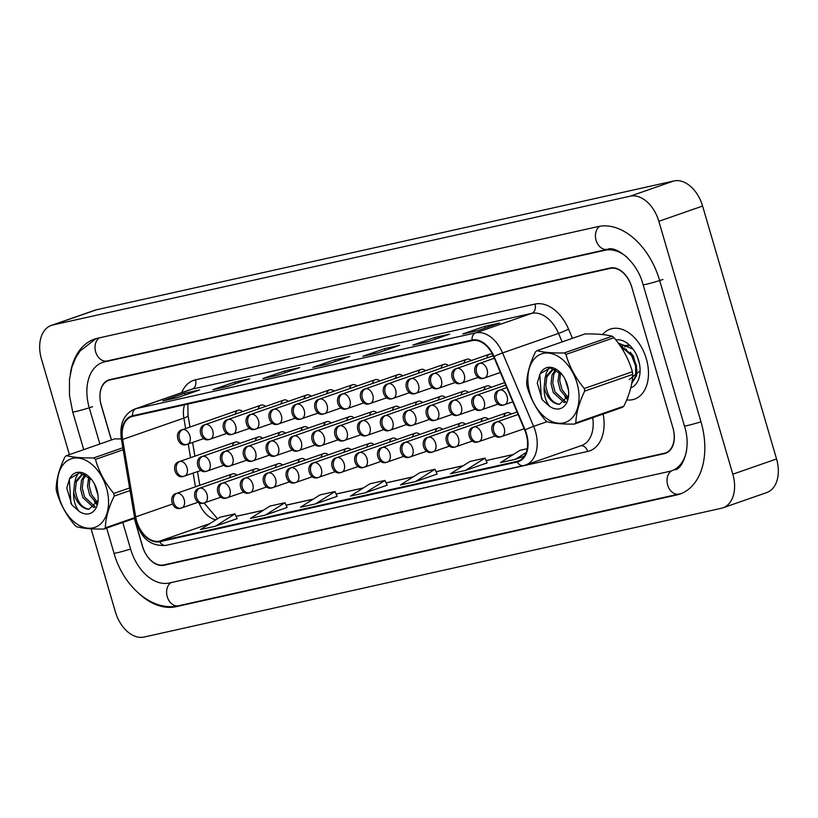 <?xml version="1.0" encoding="UTF-8"?>
<svg xmlns="http://www.w3.org/2000/svg" width="818" height="818" viewBox="0 0 818 818"><rect width="100%" height="100%" fill="white"/><g stroke="black" fill="none" stroke-linecap="round" stroke-linejoin="round"><path stroke-width="1.23" d="M402.691 375.851A7.72 5.102 -109.2 0 0 398.131 374.572A7.72 5.102 -109.2 0 0 395.36 378.407M448.407 365.646A7.72 5.102 -109.2 0 0 443.857 364.368A7.72 5.102 -109.2 0 0 441.076 368.202M471.27 360.544A7.72 5.102 -109.2 0 0 466.72 359.266A7.72 5.102 -109.2 0 0 463.939 363.1M492.661 354.45A7.72 5.102 -109.2 0 0 489.573 354.174A7.72 5.102 -109.2 0 0 486.802 357.998M425.554 370.748A7.72 5.102 -109.2 0 0 420.994 369.47A7.72 5.102 -109.2 0 0 418.223 373.305M379.828 380.943A7.72 5.102 -109.2 0 0 375.278 379.664A7.72 5.102 -109.2 0 0 372.497 383.499M356.965 386.045A7.72 5.102 -109.2 0 0 352.415 384.767A7.72 5.102 -109.2 0 0 349.644 388.601M334.112 391.147A7.72 5.102 -109.2 0 0 329.552 389.869A7.72 5.102 -109.2 0 0 326.781 393.703M311.249 396.249A7.72 5.102 -109.2 0 0 306.689 394.971A7.72 5.102 -109.2 0 0 303.918 398.806M288.386 401.352A7.72 5.102 -109.2 0 0 283.836 400.063A7.72 5.102 -109.2 0 0 281.055 403.898M265.533 406.444A7.72 5.102 -109.2 0 0 260.973 405.166A7.72 5.102 -109.2 0 0 258.202 409M242.67 411.546A7.72 5.102 -109.2 0 0 238.11 410.268A7.72 5.102 -109.2 0 0 235.339 414.102M399.828 407.681A7.72 5.102 -109.2 0 0 395.268 406.403A7.72 5.102 -109.2 0 0 392.497 410.237M422.681 402.579A7.72 5.102 -109.2 0 0 418.131 401.301A7.72 5.102 -109.2 0 0 415.35 405.135M468.407 392.384A7.72 5.102 -109.2 0 0 463.847 391.106A7.72 5.102 -109.2 0 0 461.076 394.941M491.26 387.282A7.72 5.102 -109.2 0 0 486.71 386.004A7.72 5.102 -109.2 0 0 483.929 389.838M445.544 397.487A7.72 5.102 -109.2 0 0 440.984 396.198A7.72 5.102 -109.2 0 0 438.213 400.033M376.965 412.783A7.72 5.102 -109.2 0 0 372.405 411.505A7.72 5.102 -109.2 0 0 369.634 415.339M354.102 417.886A7.72 5.102 -109.2 0 0 349.552 416.607A7.72 5.102 -109.2 0 0 346.771 420.432M331.239 422.978A7.72 5.102 -109.2 0 0 326.689 421.699A7.72 5.102 -109.2 0 0 323.908 425.534M308.386 428.08A7.72 5.102 -109.2 0 0 303.826 426.802A7.72 5.102 -109.2 0 0 301.055 430.636M285.523 433.182A7.72 5.102 -109.2 0 0 280.963 431.904A7.72 5.102 -109.2 0 0 278.192 435.738M262.66 438.284A7.72 5.102 -109.2 0 0 258.11 437.006A7.72 5.102 -109.2 0 0 255.328 440.841M239.797 443.376A7.72 5.102 -109.2 0 0 235.247 442.098A7.72 5.102 -109.2 0 0 232.476 445.933M511.26 414.02A7.72 5.102 -109.2 0 0 506.7 412.742A7.72 5.102 -109.2 0 0 503.929 416.566M488.397 419.113A7.72 5.102 -109.2 0 0 483.837 417.834A7.72 5.102 -109.2 0 0 481.066 421.669M465.534 424.215A7.72 5.102 -109.2 0 0 460.984 422.937A7.72 5.102 -109.2 0 0 458.203 426.771M442.681 429.317A7.72 5.102 -109.2 0 0 438.121 428.039A7.72 5.102 -109.2 0 0 435.35 431.873M419.818 434.419A7.72 5.102 -109.2 0 0 415.258 433.141A7.72 5.102 -109.2 0 0 412.487 436.976M396.955 439.511A7.72 5.102 -109.2 0 0 392.405 438.233A7.72 5.102 -109.2 0 0 389.624 442.068M374.092 444.614A7.72 5.102 -109.2 0 0 369.542 443.336A7.72 5.102 -109.2 0 0 366.761 447.17M351.239 449.716A7.72 5.102 -109.2 0 0 346.679 448.438A7.72 5.102 -109.2 0 0 343.908 452.272M328.376 454.818A7.72 5.102 -109.2 0 0 323.816 453.54A7.72 5.102 -109.2 0 0 321.045 457.374M305.513 459.921A7.72 5.102 -109.2 0 0 300.963 458.632A7.72 5.102 -109.2 0 0 298.181 462.467M282.66 465.013A7.72 5.102 -109.2 0 0 278.1 463.734A7.72 5.102 -109.2 0 0 275.329 467.569M259.797 470.115A7.72 5.102 -109.2 0 0 255.236 468.837A7.72 5.102 -109.2 0 0 252.465 472.671M236.934 475.217A7.72 5.102 -109.2 0 0 232.384 473.939A7.72 5.102 -109.2 0 0 229.602 477.773M187.843 414.256L190.001 427.037L187.843 414.256M192.608 442.477L194.899 456.168M197.516 471.597L199.807 485.289M646.332 358.795A37.045 24.499 -109.2 0 0 610.146 329.163A37.045 24.499 -109.2 0 0 602.518 334.562A37.045 24.499 -109.2 0 1 610.146 329.163A37.045 24.499 -109.2 0 1 646.332 358.795A37.045 24.499 -109.2 0 1 634.523 399.133A37.045 24.499 -109.2 0 0 646.332 358.795M526.168 434.143A24.693 16.329 70.8 0 1 518.295 461.035A24.693 16.329 70.8 0 1 517.088 461.372L159.592 541.127A24.693 16.329 70.8 0 1 135.706 516.874L122.649 439.44A24.693 16.329 70.8 0 1 131.473 416.71A24.693 16.329 70.8 0 1 132.68 416.362L472.201 340.625A24.693 16.329 70.8 0 1 493.673 356.658L524.727 430.084A24.693 16.329 70.8 0 1 526.168 434.143M526.577 434.051A25.317 16.738 -109.2 0 0 525.095 429.89L494.041 356.474A25.317 16.738 -109.2 0 0 472.027 340.032L132.506 415.779A25.317 16.738 -109.2 0 0 122.219 439.419L135.287 516.853A25.317 16.738 -109.2 0 0 159.766 541.72L517.262 461.966A25.317 16.738 -109.2 0 0 526.577 434.051M215.461 526.199L234.991 513.878L219.991 517.221L200.461 529.553L215.461 526.199L237.097 518.632M265.461 515.054L284.991 502.722L269.991 506.066L250.461 518.397L265.461 515.054L287.098 507.477M315.462 503.898L334.991 491.567L319.991 494.91L300.462 507.242L315.462 503.898L337.098 496.321M487.119 462.886L465.462 470.432L485.002 458.1L487.119 462.886M437.119 474.041L415.462 481.587L435.002 469.256L437.119 474.041M387.118 485.197L365.462 492.743L385.002 480.411L387.118 485.197M626.68 399.9A37.045 24.499 -109.2 0 0 634.523 399.133A37.045 24.499 -109.2 0 1 626.68 399.9M134.295 518.438L142.373 546.056A23.149 15.307 -109.2 0 0 163.866 564.901L664.369 453.244A23.149 15.307 -109.2 0 0 665.504 452.916A23.149 15.307 -109.2 0 0 672.877 427.712L631.793 287.2A23.149 15.307 -109.2 0 0 610.31 268.365L109.796 380.022A23.149 15.307 -109.2 0 0 108.671 380.35A23.149 15.307 -109.2 0 0 101.289 405.554L111.36 440.002M212.833 389.726L234.705 382.098L249.705 378.754L227.833 386.372L212.833 389.726A6.176 4.622 77.4 0 1 213.222 389.613L228.028 386.311M162.833 400.871L184.704 393.254L199.704 389.91L177.833 397.528L162.833 400.871A6.176 4.622 77.4 0 1 163.222 400.769L178.027 397.466M362.844 356.259L384.705 348.642L399.705 345.288L377.844 352.906L362.844 356.259A6.176 4.622 77.4 0 1 363.223 356.147L378.028 352.844M412.845 345.104L434.706 337.486L449.706 334.133L427.845 341.76L412.845 345.104A6.176 4.622 77.4 0 1 413.223 344.991L428.029 341.689M462.845 333.949L484.706 326.331L499.706 322.977L477.845 330.605L462.845 333.949A6.176 4.622 77.4 0 1 463.223 333.836L478.029 330.533M262.834 378.57L284.705 370.943L299.705 367.599L277.834 375.217L262.834 378.57A6.176 4.622 77.4 0 1 263.222 378.458L278.028 375.155M312.834 367.415L334.705 359.787L349.705 356.444L327.834 364.061L312.834 367.415A6.176 4.622 77.4 0 1 313.222 367.302L328.028 364M435.002 469.256L420.002 472.61L400.462 484.931L415.462 481.587M485.002 458.1L470.002 461.454L450.462 473.775L465.462 470.432M527.191 448.693L520.003 450.299L500.463 462.62L515.463 459.276L524.318 456.188M385.002 480.411L370.002 483.765L350.462 496.086L365.462 492.743M334.705 359.787L335.206 361.495M284.705 370.943L285.206 372.65M484.706 326.331L485.207 328.038M434.706 337.486L435.207 339.194M384.705 348.642L385.206 350.339M184.704 393.254L185.205 394.961M234.705 382.098L235.206 383.806M515.463 459.276L526.168 452.528M334.991 491.567L337.118 496.352M284.991 502.722L287.118 507.508M234.991 513.878L237.108 518.663M335.022 371.229L351.996 367.435M350.022 367.875L352.026 367.671M385.022 360.073L401.996 356.29M400.022 356.72L402.027 356.515M435.023 348.918L451.996 345.135M450.023 345.574L452.027 345.36M285.022 382.384L301.995 378.591M300.022 379.031L302.026 378.826M235.022 393.53L251.995 389.746M250.022 390.186L252.026 389.981M185.021 404.685L201.995 400.902M200.021 401.341L202.026 401.137M134.397 518.408L142.577 546.404A23.149 15.307 -109.2 0 0 164.07 565.248L664.472 453.612A23.149 15.307 -109.2 0 0 665.607 453.284A23.149 15.307 -109.2 0 0 672.989 428.08L631.69 286.832A23.149 15.307 -109.2 0 0 610.197 267.997L109.796 379.634A23.149 15.307 -109.2 0 0 108.661 379.951A23.149 15.307 -109.2 0 0 101.279 405.166L111.453 439.972M627.12 257.343A41.677 27.556 -109.2 0 0 605.013 250.247L104.602 361.883A41.677 27.556 -109.2 0 0 102.567 362.466A41.677 27.556 -109.2 0 0 89.274 407.834L99.857 444.01M122.792 522.446L130.583 549.082A41.677 27.556 -109.2 0 0 169.254 582.999L669.666 471.362A41.677 27.556 -109.2 0 0 671.701 470.779A41.677 27.556 -109.2 0 0 686.578 450.667M91.095 528.806L115.41 611.946A30.869 20.419 -109.2 0 0 144.06 637.058L721.466 508.244A30.869 20.419 -109.2 0 0 722.979 507.814A30.869 20.419 -109.2 0 0 732.816 474.205L658.858 221.3A30.869 20.419 -109.2 0 0 630.208 196.177L52.802 324.991A30.869 20.419 -109.2 0 0 51.289 325.421A30.869 20.419 -109.2 0 0 41.452 359.03L69.407 454.624M722.979 507.814L766.711 492.579A30.869 20.419 -109.2 0 0 776.548 458.97L702.59 206.054A30.869 20.419 -109.2 0 0 673.94 180.942L96.534 309.756A30.869 20.419 -109.2 0 0 95.021 310.186L51.289 325.421M111.105 379.337A23.149 15.307 -109.2 0 0 110.573 379.685M666.179 452.681L667.539 452.374M138.825 593.459A66.37 43.896 -109.2 0 0 176.177 606.659L676.588 495.023A66.37 43.896 -109.2 0 0 679.83 494.103A66.37 43.896 -109.2 0 0 700.985 421.832L659.686 280.584A66.37 43.896 -109.2 0 0 598.091 226.586L97.679 338.223A66.37 43.896 -109.2 0 0 94.438 339.143A66.37 43.896 -109.2 0 0 70.266 374M623.152 350.401L623.531 349.429M624.809 347.067L625.504 346.137M620.719 346.587L621.629 346.034M622.386 345.677L628.694 345.268M621.077 347.118L622.069 346.249M622.692 345.82L623.817 345.206M630.78 387.855A25.164 16.636 -109.2 0 0 640.095 370.534A25.164 16.636 -109.2 0 0 638.643 360.513A25.164 16.636 -109.2 0 0 632.283 348.11A25.164 16.636 -109.2 0 0 615.842 339.93M633.071 349.122L618.203 343.018M629.246 379.542L639.788 371.157M528.356 386.035A36.268 23.988 -109.2 0 0 558.5 423.233A36.268 23.988 -109.2 0 0 578.561 390.268A36.268 23.988 -109.2 0 0 548.418 353.069A36.268 23.988 -109.2 0 0 528.356 386.035M526.823 384.951A41.677 27.556 -109.2 0 0 527.027 386.28C530.524 398.601 536.628 409.951 545.361 420.329A41.677 27.556 -109.2 0 0 547.181 421.791C553.582 423.479 562.641 424.235 574.369 424.082A41.677 27.556 -109.2 0 0 575.821 422.896L623.878 406.147C629.471 394.685 632.426 384.092 632.743 374.378A41.677 27.556 -109.2 0 0 632.57 373.059A41.677 27.556 -109.2 0 0 632.365 371.74C628.93 359.511 622.815 348.161 614.042 337.681A41.677 27.556 -109.2 0 0 612.212 336.229C605.77 334.542 596.711 333.775 585.023 333.938L536.966 350.687A41.677 27.556 -109.2 0 0 535.514 351.863C529.9 363.427 526.945 374.01 526.649 383.632A41.677 27.556 -109.2 0 0 526.823 384.951M632.743 374.378L584.686 391.127C579.093 402.599 576.138 413.182 575.821 422.896M584.686 391.127A41.677 27.556 -109.2 0 0 584.512 389.808A41.677 27.556 -109.2 0 0 584.308 388.489L632.365 371.74M574.369 424.082L622.437 407.333A41.677 27.556 -109.2 0 0 623.878 406.147M559.318 371.761L557.978 381.29L560.258 390.166L567.487 398.806M560.473 372.814L559.706 380.687L561.997 389.562L567.989 397.384M555.626 369.491L552.017 375.114L551.035 383.714L553.316 392.589L563.96 402.415L565.003 402.466M556.475 369.756L553.755 374.511L552.764 383.11L555.054 391.986L565.667 401.802M556.056 369.521L551.925 370.002L545.074 377.538L544.185 387.108A17.638 11.667 -109.2 0 0 559.451 404.276L568.377 395.748M552.804 369.746L546.813 376.934L545.831 385.534C547.641 396.699 552.191 402.947 559.451 404.276M564.921 378.877L568.479 390.166M619.318 344.552L632.406 355.278L636.476 365.677L636.557 375.738L631.731 383.489M619.819 345.268L631.537 355.585L635.617 365.983L635.688 376.035L631.793 383.1M562.283 374.787L550.228 367.844L540.105 373.775L537.262 383.08L542.324 399.859L549.614 406.352A21.565 14.264 -109.2 0 0 568.674 393.622A21.565 14.264 -109.2 0 0 561.976 374.409A21.565 14.264 -109.2 0 0 540.105 373.775M549.614 406.352C545.565 401.178 543.755 394.767 544.185 387.108M614.042 337.681L565.974 354.429A41.677 27.556 -109.2 0 0 564.154 352.977L612.212 336.229M565.974 354.429C569.41 366.658 575.524 378.008 584.308 388.489M536.966 350.687C543.356 352.364 552.416 353.131 564.154 352.977M548.929 367.865L546.301 373.039L545.442 376.566M539.788 374.266L541.393 398.059L542.324 399.859M564.88 396.832L567.222 399.419M621.619 347.947L626.568 349.45M630.279 352.21L633.5 356.219L637.048 370.82M625.013 346.004L629.165 345.585M639.4 363.611L636.936 355.85M57.853 491.004A36.268 23.988 -109.2 0 0 87.996 528.203A36.268 23.988 -109.2 0 0 108.058 495.227A36.268 23.988 -109.2 0 0 77.904 458.029A36.268 23.988 -109.2 0 0 57.853 491.004M122.219 439.419A7.72 1.442 170.4 0 1 121.34 438.929L114.52 438.898L66.452 455.646A41.677 27.556 -109.2 0 0 65.011 456.833C59.397 468.387 56.442 478.98 56.145 488.602A41.677 27.556 -109.2 0 0 56.319 489.921A41.677 27.556 -109.2 0 0 56.524 491.24C60.011 503.561 66.125 514.911 74.847 525.299A41.677 27.556 -109.2 0 0 76.677 526.751C83.068 528.438 92.137 529.205 103.866 529.041A41.677 27.556 -109.2 0 0 105.317 527.866L134.643 517.641M130.052 490.565L114.172 496.097C108.59 507.569 105.634 518.152 105.317 527.866M114.172 496.097A41.677 27.556 -109.2 0 0 113.999 494.778A41.677 27.556 -109.2 0 0 113.794 493.459L129.612 487.947M88.804 476.73L87.465 486.26L89.755 495.135L96.984 503.776M89.96 477.784L89.203 485.657L91.493 494.532L97.485 502.354M85.123 474.46L81.514 480.084L80.522 488.683L82.812 497.548L93.457 507.375L94.499 507.436M85.972 474.726L83.252 479.481L82.26 488.08L84.551 496.945L95.154 506.771M85.553 474.491L81.411 474.972L74.571 482.508L73.671 492.078A17.638 11.667 -109.2 0 0 88.947 509.246L97.874 500.718M82.301 474.706L76.309 481.894L75.317 490.493C77.137 501.669 81.677 507.917 88.947 509.246M94.407 483.847L97.976 495.135M91.78 479.757L79.724 472.804L69.602 478.734L66.759 488.039L71.82 504.818L79.111 511.322A21.565 14.264 -109.2 0 0 98.17 498.591A21.565 14.264 -109.2 0 0 91.473 479.368A21.565 14.264 -109.2 0 0 69.602 478.734M79.111 511.322C75.062 506.148 73.252 499.737 73.671 492.078M134.776 518.275L103.866 529.041M123.17 449.747L95.471 459.399A41.677 27.556 -109.2 0 0 93.641 457.937L122.833 447.763M95.471 459.399C98.906 471.628 105.021 482.978 113.794 493.459M66.452 455.646C72.853 457.334 81.912 458.1 93.641 457.937M78.426 472.835L75.798 478.009L74.939 481.536M69.285 479.225L70.89 503.029L71.82 504.818M94.377 501.802L96.708 504.389M517.088 461.372L519.461 460.544M603.122 414.061A38.589 25.522 70.8 0 1 587.682 451.444L230.175 531.199A7.72 5.767 77.4 0 0 230.134 531.066M230.175 531.199A38.589 25.522 70.8 0 1 228.007 531.536M132.506 415.779A7.72 5.767 -102.6 0 1 136.197 408.622L475.718 332.875A30.869 20.419 70.8 0 1 502.569 352.926L533.612 426.352A30.869 20.419 70.8 0 1 535.422 431.423A30.869 20.419 70.8 0 1 525.575 465.033L581.557 445.524A30.869 20.419 -109.2 0 0 592.692 417.691M525.095 429.89A7.72 0.562 157.1 0 1 533.612 426.352L547.027 421.679M494.041 356.474A7.72 0.562 157.1 0 1 502.569 352.926L558.541 333.417A30.869 20.419 -109.2 0 0 531.7 313.366L475.718 332.875A7.72 5.767 77.4 0 0 472.027 340.032M134.694 409.051A30.869 20.419 70.8 0 1 136.197 408.622L192.179 389.112A30.869 20.419 -109.2 0 0 190.666 389.542L134.694 409.051C123.855 413.99 119.397 423.949 121.34 438.929L134.408 516.362C138.682 531.802 145.451 546.925 166.085 545.35L523.592 465.595A7.72 5.767 -102.6 0 1 517.262 461.966M135.287 516.853A7.72 1.442 170.4 0 1 134.408 516.362M159.766 541.72A7.72 5.767 77.4 0 0 166.085 545.35M524.072 465.462A7.72 5.767 -102.6 0 1 523.592 465.595L525.575 465.033M181.678 392.681A38.589 25.522 70.8 0 1 195.482 379.818L535.003 304.071A38.589 25.522 70.8 0 1 568.561 329.133L572.447 338.315M610.31 268.365L612.058 267.752M109.796 380.022L112.945 378.928M562.13 341.914L558.541 333.417A7.72 0.562 -22.9 0 0 568.561 329.133M535.003 304.071A7.72 5.767 77.4 0 1 531.7 313.366L192.179 389.112A7.72 5.767 77.4 0 0 195.482 379.818M587.682 451.444A7.72 5.767 77.4 0 0 580.913 445.749M184.52 404.798A24.693 16.329 -109.2 0 0 183.866 418.1L185.635 428.56M122.649 439.44L183.866 418.1A13.896 2.587 -9.6 0 0 188.028 415.452L189.981 427.037M135.706 516.874L172.271 504.133M188.242 443.99L190.543 457.681M193.15 473.121L195.461 486.802M198.876 502.6A24.693 16.329 -109.2 0 0 215.891 519.819M159.592 541.127L209.899 523.602M236.105 516.383L263.253 510.33M286.106 505.227L313.253 499.174M336.106 494.072L363.253 488.019M386.106 482.917L413.254 476.863M436.106 471.761L463.254 465.708M513.387 454.471L486.086 460.565L513.254 454.552M681.363 493.51L178.692 605.739A12.352 9.233 -102.6 0 1 167.25 596.731A12.352 9.233 -102.6 0 1 171.003 582.61M178.692 605.739C152.138 612.079 123.14 586.148 114.009 553.193A12.352 0.706 -16.3 0 0 117.117 552.774A12.352 0.706 -16.3 0 0 130.563 549.031M83.722 449.634L72.71 411.945A12.352 0.706 -16.3 0 0 75.808 411.526A12.352 0.706 -16.3 0 0 92.557 406.699M99.428 337.834A12.352 9.233 77.4 0 0 95.849 352.527A12.352 9.233 77.4 0 0 107.107 360.963L607.518 249.326C615.146 245.472 636.762 260.185 643.112 284.695L684.421 425.943C692.488 450.708 680.423 470.595 674.983 469.634L673.715 469.992M599.717 226.269A12.352 9.233 77.4 0 0 596.281 240.962A12.352 9.233 77.4 0 0 607.518 249.326M662.969 279.439A12.352 0.706 163.7 0 1 650.279 283.273A12.352 0.706 163.7 0 1 643.112 284.695M700.975 421.781A12.352 0.706 163.7 0 1 684.421 425.943M679.093 494.103A12.352 9.233 -102.6 0 1 667.662 485.094A12.352 9.233 -102.6 0 1 671.752 470.759M96.534 309.756L52.802 324.991M673.94 180.942L630.208 196.177M702.59 206.054L658.858 221.3M776.548 458.97L732.816 474.205M167.209 564.154L164.07 565.248M666.69 452.835L664.472 453.612M179.081 605.647L176.177 606.659M107.506 360.871L104.602 361.883M607.866 249.255L605.013 250.247M524.154 428.734L500.882 436.792A7.72 5.767 -102.6 0 0 501.362 436.648A7.72 5.102 -109.2 0 0 501.741 436.546A7.72 5.102 -109.2 0 0 504.205 428.141A7.72 5.102 -109.2 0 0 497.037 421.863A7.72 5.767 77.4 0 0 493.735 431.158A7.72 5.767 -102.6 0 0 500.882 436.792C492.252 440.012 487.651 423.734 496.659 421.965A7.72 5.102 -109.2 0 1 497.037 421.863M512.794 401.863L503.755 404.951A7.72 5.767 -102.6 0 0 504.236 404.818A7.72 5.102 -109.2 0 0 504.614 404.705A7.72 5.102 -109.2 0 0 507.068 396.311A7.72 5.102 -109.2 0 0 499.91 390.022A7.72 5.767 77.4 0 0 496.608 399.327A7.72 5.767 -102.6 0 0 503.755 404.951C495.115 408.182 490.524 391.904 499.532 390.135A7.72 5.102 -109.2 0 1 499.91 390.022M500.371 372.487L483.755 378.223A7.72 5.767 -102.6 0 0 484.236 378.08A7.72 5.102 -109.2 0 0 484.614 377.977A7.72 5.102 -109.2 0 0 487.078 369.572A7.72 5.102 -109.2 0 0 479.91 363.294A7.72 5.767 77.4 0 0 476.608 372.589A7.72 5.767 -102.6 0 0 483.755 378.223C475.125 381.444 470.524 365.165 479.532 363.396A7.72 5.102 -109.2 0 1 479.91 363.294M495.309 435.922L478.019 441.894A7.72 5.767 -102.6 0 0 478.51 441.751A7.72 5.102 -109.2 0 0 478.888 441.648A7.72 5.102 -109.2 0 0 481.342 433.243A7.72 5.102 -109.2 0 0 474.184 426.965A7.72 5.767 77.4 0 0 470.871 436.26A7.72 5.767 -102.6 0 0 478.019 441.894C469.389 445.115 464.798 428.836 473.806 427.068A7.72 5.102 -109.2 0 1 474.184 426.965M472.446 441.025L455.166 446.986A7.72 5.767 -102.6 0 0 455.646 446.853A7.72 5.102 -109.2 0 0 456.025 446.74A7.72 5.102 -109.2 0 0 458.479 438.346A7.72 5.102 -109.2 0 0 451.321 432.057A7.72 5.767 77.4 0 0 448.019 441.362A7.72 5.767 -102.6 0 0 455.166 446.986C446.536 450.217 441.935 433.929 450.943 432.17A7.72 5.102 -109.2 0 1 451.321 432.057M449.593 446.117L432.303 452.088A7.72 5.767 -102.6 0 0 432.783 451.955A7.72 5.102 -109.2 0 0 433.162 451.843A7.72 5.102 -109.2 0 0 435.626 443.438A7.72 5.102 -109.2 0 0 428.458 437.16A7.72 5.767 77.4 0 0 425.156 446.464A7.72 5.767 -102.6 0 0 432.303 452.088C423.673 455.309 419.072 439.031 428.08 437.272A7.72 5.102 -109.2 0 1 428.458 437.16M426.73 451.219L409.44 457.19A7.72 5.767 -102.6 0 0 409.92 457.047A7.72 5.102 -109.2 0 0 410.299 456.945A7.72 5.102 -109.2 0 0 412.763 448.54A7.72 5.102 -109.2 0 0 405.595 442.262A7.72 5.767 77.4 0 0 402.292 451.567A7.72 5.767 -102.6 0 0 409.44 457.19C400.81 460.411 396.209 444.133 405.227 442.364A7.72 5.102 -109.2 0 1 405.595 442.262M498.172 404.082L480.892 410.053A7.72 5.767 -102.6 0 0 481.373 409.92A7.72 5.102 -109.2 0 0 481.751 409.808A7.72 5.102 -109.2 0 0 484.205 401.403A7.72 5.102 -109.2 0 0 477.047 395.125A7.72 5.767 77.4 0 0 473.745 404.429A7.72 5.767 -102.6 0 0 480.892 410.053C472.262 413.274 467.661 396.996 476.669 395.237A7.72 5.102 -109.2 0 1 477.047 395.125M475.319 409.184L458.029 415.155A7.72 5.767 -102.6 0 0 458.509 415.023A7.72 5.102 -109.2 0 0 458.888 414.91A7.72 5.102 -109.2 0 0 461.352 406.505A7.72 5.102 -109.2 0 0 454.184 400.227A7.72 5.767 77.4 0 0 450.882 409.532A7.72 5.767 -102.6 0 0 458.029 415.155C449.399 418.376 444.798 402.098 453.806 400.339A7.72 5.102 -109.2 0 1 454.184 400.227M452.456 414.286L435.166 420.258A7.72 5.767 -102.6 0 0 435.657 420.115A7.72 5.102 -109.2 0 0 436.025 420.012A7.72 5.102 -109.2 0 0 438.489 411.607A7.72 5.102 -109.2 0 0 431.331 405.329A7.72 5.767 77.4 0 0 428.019 414.624A7.72 5.767 -102.6 0 0 435.166 420.258C426.536 423.479 421.935 407.2 430.953 405.431A7.72 5.102 -109.2 0 1 431.331 405.329M478.182 377.354L460.892 383.325A7.72 5.767 -102.6 0 0 461.383 383.182A7.72 5.102 -109.2 0 0 461.761 383.08A7.72 5.102 -109.2 0 0 464.215 374.675A7.72 5.102 -109.2 0 0 457.058 368.397A7.72 5.767 77.4 0 0 453.755 377.691A7.72 5.767 -102.6 0 0 460.892 383.325C452.262 386.546 447.671 370.268 456.679 368.499A7.72 5.102 -109.2 0 1 457.058 368.397M455.319 382.456L438.039 388.417A7.72 5.767 -102.6 0 0 438.52 388.284A7.72 5.102 -109.2 0 0 438.898 388.172A7.72 5.102 -109.2 0 0 441.352 379.777A7.72 5.102 -109.2 0 0 434.194 373.489A7.72 5.767 77.4 0 0 430.892 382.793A7.72 5.767 -102.6 0 0 438.039 388.417C429.409 391.648 424.808 375.36 433.816 373.601A7.72 5.102 -109.2 0 1 434.194 373.489M432.466 387.548L415.176 393.519A7.72 5.767 -102.6 0 0 415.656 393.386A7.72 5.102 -109.2 0 0 416.035 393.274A7.72 5.102 -109.2 0 0 418.499 384.869A7.72 5.102 -109.2 0 0 411.331 378.591A7.72 5.767 77.4 0 0 408.029 387.896A7.72 5.767 -102.6 0 0 415.176 393.519C406.546 396.74 401.945 380.462 410.953 378.703A7.72 5.102 -109.2 0 1 411.331 378.591M409.603 392.65L392.313 398.622A7.72 5.767 -102.6 0 0 392.793 398.478A7.72 5.102 -109.2 0 0 393.172 398.376A7.72 5.102 -109.2 0 0 395.636 389.971A7.72 5.102 -109.2 0 0 388.468 383.693A7.72 5.767 77.4 0 0 385.166 392.998A7.72 5.767 -102.6 0 0 392.313 398.622C383.683 401.842 379.082 385.564 388.1 383.795A7.72 5.102 -109.2 0 1 388.468 383.693M429.593 419.389L412.313 425.35A7.72 5.767 -102.6 0 0 412.793 425.217A7.72 5.102 -109.2 0 0 413.172 425.115A7.72 5.102 -109.2 0 0 415.626 416.71A7.72 5.102 -109.2 0 0 408.468 410.431A7.72 5.767 77.4 0 0 405.166 419.726A7.72 5.767 -102.6 0 0 412.313 425.35C403.683 428.581 399.082 412.303 408.09 410.534A7.72 5.102 -109.2 0 1 408.468 410.431M403.867 456.321L386.587 462.293A7.72 5.767 -102.6 0 0 387.067 462.15A7.72 5.102 -109.2 0 0 387.446 462.047A7.72 5.102 -109.2 0 0 389.9 453.642A7.72 5.102 -109.2 0 0 382.742 447.364A7.72 5.767 77.4 0 0 379.44 456.659A7.72 5.767 -102.6 0 0 386.587 462.293C377.947 465.514 373.356 449.235 382.364 447.466A7.72 5.102 -109.2 0 1 382.742 447.364M381.004 461.424L363.724 467.385A7.72 5.767 -102.6 0 0 364.204 467.252A7.72 5.102 -109.2 0 0 364.583 467.139A7.72 5.102 -109.2 0 0 367.037 458.745A7.72 5.102 -109.2 0 0 359.879 452.466A7.72 5.767 77.4 0 0 356.576 461.761A7.72 5.767 -102.6 0 0 363.724 467.385C355.094 470.616 350.493 454.338 359.501 452.569A7.72 5.102 -109.2 0 1 359.879 452.466M358.151 466.516L340.861 472.487A7.72 5.767 -102.6 0 0 341.341 472.354A7.72 5.102 -109.2 0 0 341.719 472.242A7.72 5.102 -109.2 0 0 344.184 463.837A7.72 5.102 -109.2 0 0 337.016 457.559A7.72 5.767 77.4 0 0 333.713 466.863A7.72 5.767 -102.6 0 0 340.861 472.487C332.231 475.708 327.629 459.43 336.638 457.671A7.72 5.102 -109.2 0 1 337.016 457.559M335.288 471.618L317.998 477.589A7.72 5.767 -102.6 0 0 318.488 477.456A7.72 5.102 -109.2 0 0 318.856 477.344A7.72 5.102 -109.2 0 0 321.321 468.939A7.72 5.102 -109.2 0 0 314.163 462.661A7.72 5.767 77.4 0 0 310.85 471.966A7.72 5.767 -102.6 0 0 317.998 477.589C309.368 480.81 304.766 464.532 313.785 462.773A7.72 5.102 -109.2 0 1 314.163 462.661M406.73 424.481L389.45 430.452A7.72 5.767 -102.6 0 0 389.93 430.319A7.72 5.102 -109.2 0 0 390.309 430.207A7.72 5.102 -109.2 0 0 392.773 421.802A7.72 5.102 -109.2 0 0 385.605 415.524A7.72 5.767 77.4 0 0 382.303 424.828A7.72 5.767 -102.6 0 0 389.45 430.452C380.82 433.683 376.219 417.395 385.227 415.636A7.72 5.102 -109.2 0 1 385.605 415.524M383.877 429.583L366.587 435.554A7.72 5.767 -102.6 0 0 367.067 435.421A7.72 5.102 -109.2 0 0 367.446 435.309A7.72 5.102 -109.2 0 0 369.91 426.904A7.72 5.102 -109.2 0 0 362.742 420.626A7.72 5.767 77.4 0 0 359.439 429.931A7.72 5.767 -102.6 0 0 366.587 435.554C357.957 438.775 353.356 422.497 362.364 420.738A7.72 5.102 -109.2 0 1 362.742 420.626M361.014 434.685L343.724 440.657A7.72 5.767 -102.6 0 0 344.214 440.513A7.72 5.102 -109.2 0 0 344.593 440.411A7.72 5.102 -109.2 0 0 347.047 432.006A7.72 5.102 -109.2 0 0 339.889 425.728A7.72 5.767 77.4 0 0 336.587 435.023A7.72 5.767 -102.6 0 0 343.724 440.657C335.094 443.877 330.503 427.599 339.511 425.83A7.72 5.102 -109.2 0 1 339.889 425.728M338.151 439.787L320.871 445.759A7.72 5.767 -102.6 0 0 321.351 445.616A7.72 5.102 -109.2 0 0 321.73 445.513A7.72 5.102 -109.2 0 0 324.184 437.109A7.72 5.102 -109.2 0 0 317.026 430.83A7.72 5.767 77.4 0 0 313.723 440.125A7.72 5.767 -102.6 0 0 320.871 445.759C312.241 448.98 307.64 432.702 316.648 430.933A7.72 5.102 -109.2 0 1 317.026 430.83M386.74 397.752L369.46 403.724A7.72 5.767 -102.6 0 0 369.94 403.581A7.72 5.102 -109.2 0 0 370.319 403.478A7.72 5.102 -109.2 0 0 372.773 395.074A7.72 5.102 -109.2 0 0 365.615 388.795A7.72 5.767 77.4 0 0 362.313 398.09A7.72 5.767 -102.6 0 0 369.46 403.724C360.83 406.945 356.229 390.667 365.237 388.898A7.72 5.102 -109.2 0 1 365.615 388.795M363.877 402.855L346.597 408.816A7.72 5.767 -102.6 0 0 347.077 408.683A7.72 5.102 -109.2 0 0 347.456 408.571A7.72 5.102 -109.2 0 0 349.92 400.176A7.72 5.102 -109.2 0 0 342.752 393.898A7.72 5.767 77.4 0 0 339.45 403.192A7.72 5.767 -102.6 0 0 346.597 408.816C337.967 412.047 333.366 395.769 342.374 394A7.72 5.102 -109.2 0 1 342.752 393.898M341.024 407.947L323.734 413.918A7.72 5.767 -102.6 0 0 324.214 413.785A7.72 5.102 -109.2 0 0 324.593 413.673A7.72 5.102 -109.2 0 0 327.057 405.268A7.72 5.102 -109.2 0 0 319.889 398.99A7.72 5.767 77.4 0 0 316.586 408.294A7.72 5.767 -102.6 0 0 323.734 413.918C315.104 417.139 310.503 400.861 319.511 399.102A7.72 5.102 -109.2 0 1 319.889 398.99M312.425 476.72L295.145 482.692A7.72 5.767 -102.6 0 0 295.625 482.548A7.72 5.102 -109.2 0 0 296.004 482.446A7.72 5.102 -109.2 0 0 298.458 474.041A7.72 5.102 -109.2 0 0 291.3 467.763A7.72 5.767 77.4 0 0 287.997 477.058A7.72 5.767 -102.6 0 0 295.145 482.692C286.515 485.912 281.913 469.634 290.922 467.865A7.72 5.102 -109.2 0 1 291.3 467.763M289.562 481.822L272.282 487.794A7.72 5.767 -102.6 0 0 272.762 487.651A7.72 5.102 -109.2 0 0 273.14 487.548A7.72 5.102 -109.2 0 0 275.605 479.144A7.72 5.102 -109.2 0 0 268.437 472.865A7.72 5.767 77.4 0 0 265.134 482.16A7.72 5.767 -102.6 0 0 272.282 487.794C263.652 491.015 259.05 474.737 268.059 472.968A7.72 5.102 -109.2 0 1 268.437 472.865M266.709 486.914L249.418 492.886A7.72 5.767 -102.6 0 0 249.899 492.753A7.72 5.102 -109.2 0 0 250.277 492.64A7.72 5.102 -109.2 0 0 252.742 484.246A7.72 5.102 -109.2 0 0 245.574 477.957A7.72 5.767 77.4 0 0 242.271 487.262A7.72 5.767 -102.6 0 0 249.418 492.886C240.789 496.117 236.187 479.829 245.196 478.07A7.72 5.102 -109.2 0 1 245.574 477.957M243.846 492.017L226.555 497.988A7.72 5.767 -102.6 0 0 227.046 497.855A7.72 5.102 -109.2 0 0 227.424 497.743A7.72 5.102 -109.2 0 0 229.878 489.338A7.72 5.102 -109.2 0 0 222.721 483.06A7.72 5.767 77.4 0 0 219.418 492.364A7.72 5.767 -102.6 0 0 226.555 497.988C217.925 501.209 213.334 484.931 222.343 483.172A7.72 5.102 -109.2 0 1 222.721 483.06M220.983 497.119L203.702 503.09A7.72 5.767 -102.6 0 0 204.183 502.947A7.72 5.102 -109.2 0 0 204.561 502.845A7.72 5.102 -109.2 0 0 207.015 494.44A7.72 5.102 -109.2 0 0 199.858 488.162A7.72 5.767 77.4 0 0 196.555 497.456A7.72 5.767 -102.6 0 0 203.702 503.09C195.073 506.311 190.471 490.033 199.48 488.264A7.72 5.102 -109.2 0 1 199.858 488.162M198.13 502.221L180.839 508.193A7.72 5.767 -102.6 0 0 181.32 508.05A7.72 5.102 -109.2 0 0 181.698 507.947A7.72 5.102 -109.2 0 0 184.162 499.542A7.72 5.102 -109.2 0 0 176.995 493.264A7.72 5.767 77.4 0 0 173.692 502.559A7.72 5.767 -102.6 0 0 180.839 508.193C172.209 511.414 167.608 495.135 176.616 493.366A7.72 5.102 -109.2 0 1 176.995 493.264M315.298 444.89L298.008 450.851A7.72 5.767 -102.6 0 0 298.488 450.718A7.72 5.102 -109.2 0 0 298.867 450.606A7.72 5.102 -109.2 0 0 301.331 442.211A7.72 5.102 -109.2 0 0 294.163 435.922A7.72 5.767 77.4 0 0 290.86 445.227A7.72 5.767 -102.6 0 0 298.008 450.851C289.378 454.082 284.776 437.794 293.785 436.035A7.72 5.102 -109.2 0 1 294.163 435.922M292.435 449.982L275.145 455.953A7.72 5.767 -102.6 0 0 275.625 455.82A7.72 5.102 -109.2 0 0 276.003 455.708A7.72 5.102 -109.2 0 0 278.468 447.303A7.72 5.102 -109.2 0 0 271.3 441.025A7.72 5.767 77.4 0 0 267.997 450.329A7.72 5.767 -102.6 0 0 275.145 455.953C266.515 459.174 261.913 442.896 270.932 441.137A7.72 5.102 -109.2 0 1 271.3 441.025M269.572 455.084L252.292 461.055A7.72 5.767 -102.6 0 0 252.772 460.912A7.72 5.102 -109.2 0 0 253.151 460.81A7.72 5.102 -109.2 0 0 255.605 452.405A7.72 5.102 -109.2 0 0 248.447 446.127A7.72 5.767 77.4 0 0 245.144 455.432A7.72 5.767 -102.6 0 0 252.292 461.055C243.662 464.276 239.06 447.998 248.069 446.229A7.72 5.102 -109.2 0 1 248.447 446.127M246.709 460.186L229.429 466.158A7.72 5.767 -102.6 0 0 229.909 466.015A7.72 5.102 -109.2 0 0 230.287 465.912A7.72 5.102 -109.2 0 0 232.752 457.507A7.72 5.102 -109.2 0 0 225.584 451.229A7.72 5.767 77.4 0 0 222.281 460.524A7.72 5.767 -102.6 0 0 229.429 466.158C220.799 469.379 216.197 453.1 225.206 451.331A7.72 5.102 -109.2 0 1 225.584 451.229M223.856 465.289L206.565 471.25A7.72 5.767 -102.6 0 0 207.046 471.117A7.72 5.102 -109.2 0 0 207.424 471.015A7.72 5.102 -109.2 0 0 209.889 462.61A7.72 5.102 -109.2 0 0 202.721 456.332A7.72 5.767 77.4 0 0 199.418 465.626A7.72 5.767 -102.6 0 0 206.565 471.25C197.936 474.481 193.334 458.203 202.343 456.434A7.72 5.102 -109.2 0 1 202.721 456.332M200.993 470.381L183.702 476.352A7.72 5.767 -102.6 0 0 184.193 476.219A7.72 5.102 -109.2 0 0 184.561 476.107A7.72 5.102 -109.2 0 0 187.025 467.702A7.72 5.102 -109.2 0 0 179.868 461.424A7.72 5.767 77.4 0 0 176.555 470.728A7.72 5.767 -102.6 0 0 183.702 476.352C175.072 479.573 170.481 463.295 179.49 461.536A7.72 5.102 -109.2 0 1 179.868 461.424M318.161 413.049L300.871 419.02A7.72 5.767 -102.6 0 0 301.361 418.888A7.72 5.102 -109.2 0 0 301.73 418.775A7.72 5.102 -109.2 0 0 304.194 410.37A7.72 5.102 -109.2 0 0 297.036 404.092A7.72 5.767 77.4 0 0 293.723 413.397A7.72 5.767 -102.6 0 0 300.871 419.02C292.241 422.241 287.65 405.963 296.658 404.204A7.72 5.102 -109.2 0 1 297.036 404.092M295.298 418.151L278.018 424.123A7.72 5.767 -102.6 0 0 278.498 423.98A7.72 5.102 -109.2 0 0 278.877 423.877A7.72 5.102 -109.2 0 0 281.331 415.472A7.72 5.102 -109.2 0 0 274.173 409.194A7.72 5.767 77.4 0 0 270.87 418.489A7.72 5.767 -102.6 0 0 278.018 424.123C269.388 427.344 264.787 411.065 273.795 409.297A7.72 5.102 -109.2 0 1 274.173 409.194M272.435 423.254L255.155 429.225A7.72 5.767 -102.6 0 0 255.635 429.082A7.72 5.102 -109.2 0 0 256.014 428.98A7.72 5.102 -109.2 0 0 258.478 420.575A7.72 5.102 -109.2 0 0 251.31 414.297A7.72 5.767 77.4 0 0 248.007 423.591A7.72 5.767 -102.6 0 0 255.155 429.225C246.525 432.446 241.923 416.168 250.932 414.399A7.72 5.102 -109.2 0 1 251.31 414.297M249.582 428.346L232.292 434.317A7.72 5.767 -102.6 0 0 232.772 434.184A7.72 5.102 -109.2 0 0 233.15 434.072A7.72 5.102 -109.2 0 0 235.615 425.677A7.72 5.102 -109.2 0 0 228.447 419.389A7.72 5.767 77.4 0 0 225.144 428.693A7.72 5.767 -102.6 0 0 232.292 434.317C223.662 437.548 219.06 421.26 228.069 419.501A7.72 5.102 -109.2 0 1 228.447 419.389M226.719 433.448L209.428 439.419A7.72 5.767 -102.6 0 0 209.919 439.286A7.72 5.102 -109.2 0 0 210.298 439.174A7.72 5.102 -109.2 0 0 212.752 430.769A7.72 5.102 -109.2 0 0 205.594 424.491A7.72 5.767 77.4 0 0 202.291 433.796A7.72 5.767 -102.6 0 0 209.428 439.419C200.799 442.64 196.208 426.362 205.216 424.603A7.72 5.102 -109.2 0 1 205.594 424.491M203.856 438.55L186.576 444.522A7.72 5.767 -102.6 0 0 187.056 444.379A7.72 5.102 -109.2 0 0 187.434 444.276A7.72 5.102 -109.2 0 0 189.888 435.871A7.72 5.102 -109.2 0 0 182.731 429.593A7.72 5.767 77.4 0 0 179.428 438.888A7.72 5.767 -102.6 0 0 186.576 444.522C177.946 447.743 173.344 431.464 182.353 429.695A7.72 5.102 -109.2 0 1 182.731 429.593M665.504 452.916L668.101 452.006M108.671 380.35L112.363 379.061M187.854 404.296L188.028 415.452M236.085 516.332L263.386 510.248M286.085 505.176L313.386 499.092M336.086 494.021L363.386 487.937M386.086 482.865L413.387 476.782M436.086 471.71L463.387 465.626M204.101 502.988L217.527 518.786M114.009 553.193L106.667 528.07M96.003 338.642L80.041 351.014L75.645 357.957L71.861 367.343L69.489 379.347L69.469 395.329L72.71 411.945M105.849 361.321L107.107 360.963M106.616 361.055L102.567 362.466M518.131 414.491L496.659 421.965M506.771 387.609L499.532 390.135M494.348 358.243L479.532 363.396M517.078 411.986L473.806 427.068M506.7 412.742L450.943 432.17M483.837 417.834L428.08 437.272M460.984 422.937L405.227 442.364M505.708 385.114L476.669 395.237M504.655 382.619L453.806 400.339M486.71 386.004L430.953 405.431M493.274 355.748L456.679 368.499M489.573 354.174L433.816 373.601M466.72 359.266L410.953 378.703M443.857 364.368L388.1 383.795M463.847 391.106L408.09 410.534M553.653 369.399L551.925 370.002M83.15 474.368L81.411 474.972M438.121 428.039L382.364 447.466M415.258 433.141L359.501 452.569M392.405 438.233L336.638 457.671M369.542 443.336L313.785 462.773M440.984 396.198L385.227 415.636M418.131 401.301L362.364 420.738M395.268 406.403L339.511 425.83M372.405 411.505L316.648 430.933M420.994 369.47L365.237 388.898M398.131 374.572L342.374 394M375.278 379.664L319.511 399.102M346.679 448.438L290.922 467.865M323.816 453.54L268.059 472.968M300.963 458.632L245.196 478.07M278.1 463.734L222.343 483.172M255.236 468.837L199.48 488.264M232.384 473.939L176.616 493.366M349.552 416.607L293.785 436.035M326.689 421.699L270.932 441.137M303.826 426.802L248.069 446.229M280.963 431.904L225.206 451.331M258.11 437.006L202.343 456.434M235.247 442.098L179.49 461.536M352.415 384.767L296.658 404.204M329.552 389.869L273.795 409.297M306.689 394.971L250.932 414.399M283.836 400.063L228.069 419.501M260.973 405.166L205.216 424.603M238.11 410.268L182.353 429.695"/></g></svg>

